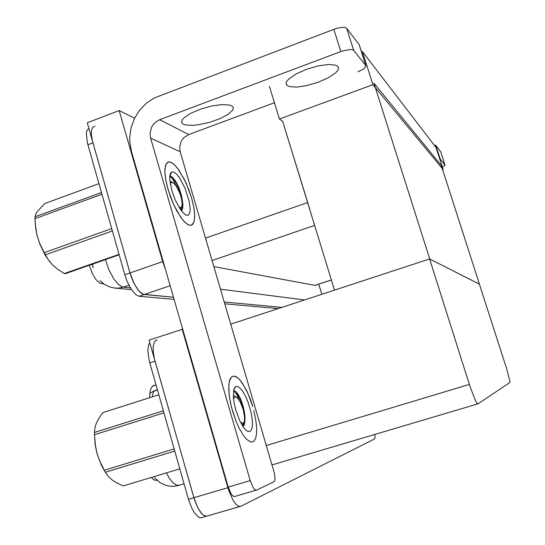 <?xml version="1.0" encoding="UTF-8"?>
<svg xmlns="http://www.w3.org/2000/svg" width="545" height="545" viewBox="0 0 545 545"><rect width="100%" height="100%" fill="white"/><g stroke="black" fill="none" stroke-linecap="round" stroke-linejoin="round"><path stroke-width="0.82" d="M103.918 284.02L99.851 283.182L96.015 279.68L92.343 273.679L89.298 265.286M269.455 86.362L279.428 119.014L282.644 121.324L309.833 209.396M170.156 285.696L144.248 294.511L173.487 297.25L143.294 294.3L138.934 290.941L134.417 284.149L129.969 272.956L87.268 122.734L119.178 110.567L134.635 118.095M165.401 269.203L162.71 261.627L119.178 110.567M213.919 266.621L315.044 285.376M207.325 515.979L205.703 516.204L203.864 515.481L200.894 512.695L197.937 508.097L194.545 499.949L149.064 340.121L182.691 329.187M374.94 434.406L375.014 437.581L374.388 439.032L240.801 506.291L238.499 506.189L235.747 504.009L232.858 499.901L228.553 489.948L182.18 329.18M429.576 258.916L470.097 386.603L475.008 399.58L476.643 402.741L477.87 403.927L509.97 382.454L510.059 381.97L506.905 369.585L479.423 284.163L429.576 258.916L230.808 324.146M156.919 480.288L154.221 480.05L151.183 477.481M92.364 264.209L93.113 267.895M174.093 299.355L139.125 296.262L144.248 294.511L142.265 293.83L140.072 292.14L136.638 287.903L133.375 282.058L130.684 275.279L92.459 140.862L91.485 135.358L91.458 130.861L92.357 127.775L93.44 126.644L94.844 126.29M139.125 296.262L136.039 294.865L131.454 289.674L127.203 281.656L124.771 274.755L87.425 142.967L86.321 133.668L86.934 130.5L88.862 128.341M240.134 506.475L206.555 516.204L203.864 515.481L201.895 513.84L197.937 508.097L193.857 497.701L154.446 358.862L153.281 352.118L153.22 346.368L154.249 342.26L155.482 340.652L157.076 340.039M202.004 517.525L200.369 517.75L198.509 517.035L194.511 512.913L191.615 507.811L188.461 499.288L149.282 361.028L147.858 350.49L148.526 345.264L149.827 342.798M287.045 85.442L286.084 83.296L286.84 81.253L288.83 78.936L296.16 73.922L306.712 69.249L318.396 65.87L328.853 64.453L336.013 65.264L338.104 66.688L338.554 68.411L337.723 70.482L335.672 72.798L328.41 77.717L318.198 82.247L306.924 85.579L296.623 87.105L289.197 86.526L287.045 85.442M183.324 124.171L182.173 123.293L181.58 121.76L182.173 119.914L183.931 117.822L190.648 113.326L200.54 109.109L211.746 105.982L222.122 104.545L229.724 105.035L232.415 106.261L233.369 108.237L232.715 110.104L228.048 114.382L219.771 118.728L209.355 122.4L198.605 124.764L193.693 125.309L185.865 125.016L183.324 124.171M252.819 406.74L247.873 393.218L241.96 382.536L238.969 378.911L236.142 376.697L233.607 376.016L231.455 376.983L229.316 381.541L228.757 386.459L229.309 396.058L230.596 403.45L232.545 411.162L236.223 421.782L239.091 428.152L243.663 435.864L246.667 439.427L250.755 442.015L253.112 441.777L254.134 441L255.694 438.16L256.545 433.779L256.661 428.118L256.048 421.489L253.854 410.501L256.048 421.489L256.661 428.118L256.545 433.779L255.694 438.16L254.134 441L253.112 441.777L250.755 442.015L246.667 439.427L243.663 435.864L239.091 428.152L236.223 421.782L231.496 407.292L229.309 396.058L228.75 389.403L228.948 383.83L229.867 379.627L231.455 376.983L233.607 376.016L237.531 377.617L240.454 380.56L246.449 390.193L250.53 399.764L252.819 406.74M191.486 197.651L185.961 182.793L179.033 170.278L175.497 165.816L172.2 162.941L169.318 161.851L167.37 162.39L165.428 165.653L164.856 171.634L165.728 179.789L167.09 186.049L170.558 197.079L173.671 204.62L180.749 217.271L184.285 221.645L187.541 224.383L190.328 225.351L192.296 224.71L193.08 223.872L194.184 221.229L194.667 215.118L193.734 207.005L191.486 197.651L193.734 207.005L194.511 212.605L194.667 217.414L193.707 222.707L191.377 225.201L188.999 225.092L185.961 223.232L182.541 219.649L177.139 211.48L173.671 204.62L167.983 189.333L165.728 179.789L164.985 174.141L164.883 169.366L165.932 164.249L168.282 161.954L170.694 162.165L173.807 164.168L177.248 167.867L184.305 179.325L188.986 190.123L191.486 197.651M169.979 174.904L170.278 175.211M234.786 496.475L233.137 496.175L231.216 494.043L228.219 487.121L131.427 151.319L129.792 141.918L129.737 137.095L131.134 127.51L134.499 118.374L139.656 110.151L146.36 103.23L154.283 97.971L336.231 28.422L342.955 27.25L345.339 27.495L346.688 28.265L353.691 50.413L352.363 49.704L349.985 49.513L342.049 51.128L159.712 119.696L188.679 134.547L183.747 137.762L181.131 141.455L179.639 147.286L180.184 151.721L274.544 473.734L274.993 478.762L274.646 480.813L273.876 481.841L256.566 490.119L234.418 496.577M357.929 71.79L363.59 69.011L366.002 66.347L359.366 45.249M180.184 151.721L150.618 138.157L250.203 480.649L253.173 487.612L254.59 489.396L256.259 490.193M150.618 138.157L150.045 133.402L151.639 127.135L153.37 124.383L155.618 122.08L159.712 119.696M434.263 145.106L435.816 145.365L440.278 159.229L439.76 159.017M442.39 167.186L445.047 165.264L440.735 151.905M171.852 190.702L169.754 179.816L169.829 175.756L170.66 173.044L172.465 171.818L174.584 172.472L177.071 174.618L179.748 178.079L184.925 187.889L189.21 201.269L190.171 209.553L189.837 212.543L188.338 215.091L186.751 215.343L184.871 214.471L180.661 209.927L175.272 200.104L171.852 190.702M171.593 172.077L169.883 176.151L171.082 176.212L172.581 177.241L175.756 181.376L178.937 187.821L181.478 195.457L182.922 204.15L182.759 207.74L181.935 210.261M181.54 210.799L181.676 206.93M176.859 187.03L173.31 180.054L169.965 176.124M182.684 208.163L182.057 201.01L179.359 190.689L176.382 183.413L172.274 176.968M235.89 410.433L234.2 403.423L233.349 396.964L233.941 389.048L235.433 386.705L237.123 386.316L239.146 387.27L242.539 391.044L245.952 397.114L248.023 402.06L251.238 413.117L252.383 421.108L252.383 425.55L251.77 428.929L250.564 431.013L249.76 431.524L247.818 431.402L246.156 430.339L243.445 427.273L239.78 420.842L235.89 410.433M233.519 390.874L235.358 391.221L237.933 394.008L240.59 399.015L242.92 405.569L244.433 412.02L245.046 417.565L244.869 422.252L243.888 425.577M243.261 426.415L243.608 422.886M239.541 400.752L236.619 394.396L233.805 390.785M244.576 423.765L244.61 419.221M243.486 410.657L240.256 399.621L236.169 391.869M119.123 254.822L65.386 273.672L64.283 273.536L118.987 254.345M170.333 184.326L170.837 182.909L171.695 182.282L173.889 183.222L176.226 186.022L179.598 192.637L181.253 197.644L182.228 204.164L181.717 206.855L181.124 207.522L180.048 207.638L178.692 206.862M169.986 181.022L172.84 182.493M50.038 262.091L45.174 255.115L39.696 243.758L36.835 234.677L35.159 223.375M101.935 194.238L34.948 218.681L34.982 216.774L101.438 192.494M112.352 230.951L45.46 254.781L44.302 252.642L111.684 228.6M45.46 254.781L48.062 259.393L52.231 264.57L57.3 268.998L64.283 273.536M34.948 218.681L35.766 228.914L37.339 236.448L39.805 243.622L44.302 252.642M98.924 183.631L44.874 203.489L37.51 211.201L35.82 214.042L34.982 216.774M233.567 399.301L234.193 397.625L235.317 396.896L237.17 397.727L238.26 398.885L240.474 402.455L243.268 409.813L244.589 417.293L244.405 421.053L243.983 422.32L242.9 423.342L240.44 422.198M105.825 472.999L101.602 465.662L97.173 453.931L95.13 444.659L94.435 433.159M123.647 485.786L179.83 468.85M163.95 412.865L94.469 434.685L94.428 432.444L163.35 410.76M174.788 451.083L105.403 472.27L104.279 470.274L174.168 448.896M105.403 472.27L108.257 476.357L111.848 479.743L116.576 482.829L123.143 485.936M94.469 434.685L95.348 445.306L97.01 453.174L99.585 460.716L104.279 470.274M158.827 394.812L102.828 412.633L98.897 418.322L96.336 423.213L94.912 427.655L94.428 432.444M105.423 259.631L108.741 269.394L113.932 279.081L118.183 284.211L120.915 286.275L123.388 287.133L118.394 288.162L113.816 287.958M93.12 263.944L92.561 265.32M156.061 385.063L153.036 385.819M154.617 385.233L152.178 386.555L150.829 388.823L149.957 392.087L149.637 397.734M178.91 485.459L178.126 485.649M166.429 472.89L169.018 477.693L172.69 482.509L176.287 485.118L179.496 485.295M157.464 390.009L153.745 391.058L149.773 393.524M157.396 389.757L155.182 390.431L153.765 391.671L152.736 393.871L152.171 396.93M170.96 173.583L170.592 173.153M234.95 387.706L234.725 387.427M99.953 280.58L104.511 284.422L110.11 287.092L115.029 288.101L131.413 289.613M156.088 385.145L153.172 385.731M154.419 477.652L160.298 482.863L166.436 485.554L170.503 486.276L174.638 486.256L184.094 483.892M282.644 121.324L334.528 290.11M281.867 307.387L224.302 302.005L281.867 307.387M304.566 299.941L220.534 289.163M362.398 51.557L372.909 84.707L443.146 169.543L436.014 147.388L362.398 51.557L361.478 51.898M443.146 169.543L442.649 169.72M372.909 84.707L279.428 119.014M479.437 284.224L429.739 258.998L373.952 83.174L441.252 165.373L479.498 284.204M278.257 308.572L224.847 303.844M359.155 44.649L346.688 28.265M365.811 65.645L353.691 50.413M274.455 102.739L188.679 134.547M321.816 294.28L318.736 284.156M440.687 151.762L435.816 145.365M445.006 165.169L440.278 159.229M307.503 202.604L205.533 238.076M162.71 261.627L124.771 274.755M314.724 225.371L212.128 260.53M331.401 279.905L314.526 285.485M101.581 283.768L102.937 283.305M227.858 487.686L188.461 499.288M469.388 384.409L266.423 445.463M128.872 285.246L123.388 287.133L130.31 287.862M87.902 144.752L92.984 142.838M149.78 362.922L155.059 361.206M340.85 51.557L333.826 29.239M228.219 487.121L250.203 480.649M331.421 279.966L314.683 285.498M477.74 403.927L272.125 464.885M156.299 480.445L156.892 480.268M155.482 390.377L157.498 390.118M201.228 517.75L206.555 516.204M286.595 84.972L286.084 83.317M182.173 123.293L181.608 121.378M365.845 65.693L359.196 44.697M445.013 165.176L440.694 151.776M185.382 214.798L185.804 215.023M233.567 390.588L235.433 386.705M246.429 430.557L247.818 431.402M181.124 207.522L180.306 209.416M236.148 397.06L233.369 395.411M243.363 423.111L242.232 425.434"/></g></svg>
